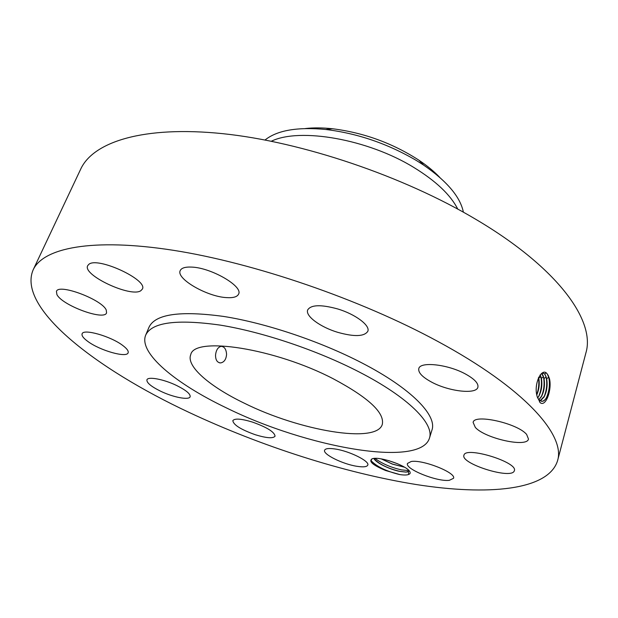 <?xml version="1.0" encoding="UTF-8"?>
<svg xmlns="http://www.w3.org/2000/svg" width="618" height="618" viewBox="0 0 618 618"><rect width="100%" height="100%" fill="white"/><g stroke="black" fill="none" stroke-linecap="round" stroke-linejoin="round"><path stroke-width="0.93" d="M189.015 412.391C261.12 446.25 343.886 472.87 416.2 484.527C487.602 495.729 548.274 490.584 557.552 460.727C565.655 435.319 525.045 388.529 437.838 341.437C360.472 299.359 254.06 262.866 173.21 250.282C92.152 237.675 43.16 247.949 33.148 269.857C16.871 307.957 95.829 368.753 189.015 412.391M557.552 460.727L585.895 352.917C595.574 321.205 558.61 268.39 476.378 219.668C403.423 176.084 301.723 141.792 222.665 133.658C143.43 125.524 93.264 141.87 80.734 169.054L33.148 269.857M548.236 375.474L547.417 374.269C542.295 365.949 532.963 383.925 537.281 396.887L540.202 402.712C545.98 407.324 552.121 389.247 549.472 378.687L548.236 375.474L549.472 378.687M400 474.609C404.118 475.203 407.023 475.149 408.722 474.439C410.414 473.782 410.638 472.639 409.394 471.016C405.524 465.354 381.321 456.934 373.388 458.471L372.384 458.68C368.135 461.113 372.561 465.06 385.655 470.53L400 474.609M88.783 264.388L87.686 265.686C82.202 275.056 131.047 297.845 140.834 290.699L142.349 289.093C148.382 280.008 97.397 256.315 88.783 264.388M429.41 438.301L431.951 430.074C437.266 415.466 411.356 388.483 362.102 363.036C320.371 341.337 265.84 323.052 223.569 316.431C180.139 310.53 155.303 314.091 149.062 327.107L145.724 335.049C138.185 352.863 175.605 383.732 226.76 408.065C306.605 447.401 419.931 468.104 429.41 438.301C434.632 424.002 408.537 397.297 359.066 371.928C317.165 350.29 262.465 331.92 220.139 325.099C176.655 318.988 151.85 322.302 145.724 335.049M106.273 310.143C102.457 299.691 58.478 283.144 56.431 291.41L56.926 294.608C62.194 305.431 104.342 320.943 106.559 312.878L106.273 310.143M122.766 345.477C110.861 336.285 83.33 328.436 82.117 333.813C81.483 335.667 83.415 338.231 87.926 341.507C100.131 350.599 126.705 358.131 128.111 352.816C128.737 351.07 126.953 348.629 122.766 345.477M176.756 385.562C163.909 379.267 147.841 376.238 146.922 379.838C146.536 382.712 151.086 386.497 160.572 391.186C173.233 397.328 189.116 400.387 190.135 396.764C190.591 393.998 186.126 390.259 176.756 385.562M252.399 422.063C241.174 418.687 234.655 418.216 232.831 420.642C233.403 424.883 240.92 429.587 255.373 434.755C266.567 438.162 273.125 438.641 275.056 436.192C274.577 432.028 267.022 427.316 252.399 422.063M335.257 449.016C328.954 448.073 325.4 448.475 324.604 450.221C322.596 454.176 342.542 464.079 356.694 466.266C363.214 467.308 366.907 466.922 367.78 465.107C369.919 461.26 349.502 451.086 335.257 449.016M411.186 461.507L407.478 463.438C404.713 468.962 437.127 481.994 449.348 480.317L453.519 478.309C456.532 472.832 422.751 459.39 411.186 461.507M463.979 455.118L463.933 455.25C460.263 463.546 510.677 479.545 514.191 471.125L514.369 470.684C518.193 462.225 465.632 446.072 463.979 455.118M475.327 427.432C485.091 438.463 527.177 447.841 528.483 439.027L526.644 434.462C517.505 423.214 473.89 413.596 473.125 422.426L475.327 427.432M431.472 382.04C448.637 391.426 476.37 394.74 477.892 387.216C478.641 383.438 474.554 379.066 465.624 374.091C448.096 364.334 420.031 361.26 418.795 368.614C418.054 372.569 422.279 377.042 431.472 382.04M337.652 332.306C354.269 336.957 364.326 336.617 367.826 331.287C370.391 325.493 355.396 314.199 337.606 308.923C320.927 304.38 310.954 304.713 307.687 309.927C305.076 315.952 320.294 327.115 337.652 332.306M226.42 297.606C233.225 298.061 237.281 296.887 238.602 294.075C243.253 286.335 211.209 267.656 191.65 267.092C185.253 266.798 181.453 267.965 180.224 270.591C175.844 278.679 207.045 296.655 226.42 297.606M541.329 401.291L542.071 401.298C543.948 401.036 545.64 399.437 547.123 396.517C549.641 390.8 550.36 384.883 549.278 378.764L547.432 374.284M537.49 397.583L539.058 400.008L542.133 401.314C547.262 401.182 551.41 387.262 549.34 378.772M548.506 376.207L548.792 377.351C550.074 384.411 549.271 391.248 546.382 397.845M372.051 458.78L371.132 460.147L371.827 462.017C374.006 464.775 378.618 467.61 385.655 470.53M408.722 474.439L408.313 471.658L409 470.553M543.801 397.397L544.504 396.123L540.039 400.812C545.702 396.934 547.911 389.51 546.683 378.571L544.829 374.114L542.689 372.739L544.767 374.106L546.142 377.158C547.417 384.133 546.629 390.893 543.77 397.444M408.637 471.364L406.08 472.067L399.583 471.318C387.88 468.429 379.444 464.327 374.261 459.004L373.898 458.417M408.313 471.658L406.065 472.129L399.738 471.41C389.927 469.51 375.736 462.735 373.851 458.417M333.496 378.911C274.848 348.22 194.044 336.053 190.738 354.709C185.91 366.235 209.834 386.636 244.411 403.245C299.382 430.607 376.571 444.157 382.287 424.427C384.813 412.832 368.552 397.66 333.496 378.911M457.753 209.077C450.599 194.933 435.976 181.066 413.882 167.493C367.911 139.112 299.676 127.354 271.356 141.228M226.574 354.323C226.227 349.263 224.419 346.605 221.151 346.35C218.023 347.1 216.153 349.973 215.543 354.979C215.504 359.993 217.204 362.642 220.641 362.921C224.187 362.218 226.165 359.352 226.574 354.323M463.384 212.183C460.34 196.987 447.1 181.298 423.654 165.114L416.316 160.456C387.733 143.7 357.544 133.372 325.732 129.479C297.374 126.798 277.142 130.305 265.045 139.992M544.504 396.123C546.992 390.46 547.695 384.605 546.621 378.564M545.872 376.084L546.142 377.158L544.033 378.37L541.646 373.365M439.854 177.482C434.191 171.526 427.208 165.763 418.904 160.186C392.507 143.144 363.716 132.669 332.538 128.753C322.596 127.687 313.542 127.609 305.377 128.536M538.819 399.73L541.893 395.729C544.35 390.112 545.037 384.326 543.971 378.37L542.898 375.18L541.615 373.388M381.283 458.911L392.492 464.149L404.543 467.208M404.411 467.131L392.476 464.079L381.445 458.935M538.842 399.769C543.554 394.802 545.285 387.671 544.033 378.37M543.245 375.953L543.492 376.957C544.759 383.855 543.987 390.545 541.175 397.042M537.66 397.946L539.29 395.342C541.708 389.78 542.388 384.056 541.329 378.17L540.178 374.848M537.691 398C541.36 392.445 542.589 385.833 541.383 378.177L540.209 374.802M541.322 378.17L540.858 376.764C542.117 383.577 541.36 390.197 538.579 396.64M540.626 375.829L540.858 376.764L538.749 377.977L538.618 377.413M536.795 394.732C539.105 389.255 539.73 383.662 538.687 377.977L538.579 377.498M538.749 377.977L538.749 377.977C539.8 383.716 539.151 389.332 536.81 394.832M538.687 377.969L538.548 377.552M538.456 377.752C539.29 383.376 538.718 388.954 536.748 394.485M536.347 386.922L536.571 384.674M371.202 460.796L371.233 460.843C376.926 466.698 386.374 471.271 399.568 474.547M374.933 458.355C381.916 463.6 390.777 467.44 401.499 469.881L408.992 470.638M388.668 460.619L397.892 463.886M539.661 402.071L539.058 400.008M549.278 378.764L548.792 377.351L546.683 378.571M545.949 372.893L544.829 374.114M543.176 372.87L542.187 373.944M543.971 378.37L543.492 376.957L541.383 378.17M546.412 397.807L547.123 396.517M219.351 362.789L220.641 362.921M332.538 128.753L325.732 129.479M418.904 160.186L423.654 165.114M541.144 397.096L541.893 395.729M538.61 396.586L539.29 395.342M371.233 460.843L371.827 462.017M408.614 471.38L407.702 471.851M373.96 458.409L374.261 459.004"/></g></svg>
